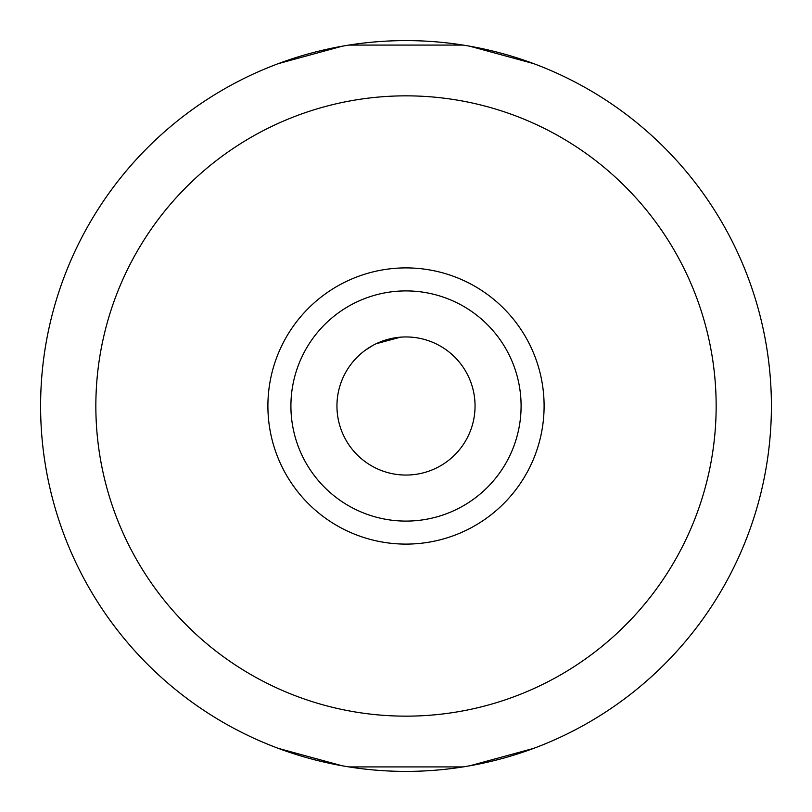 <?xml version="1.0" encoding="UTF-8"?>
<svg xmlns="http://www.w3.org/2000/svg" width="812" height="812" viewBox="0 0 812 812"><rect width="100%" height="100%" fill="white"/><g stroke="black" fill="none" stroke-linecap="round" stroke-linejoin="round"><path stroke-width="1.22" d="M375.773 343.912L374.616 344.491M373.114 345.283L365.187 350.297M362.426 352.428L360.548 354.012M360.193 354.326L359.219 355.209M359.168 355.25L358.549 355.829M358.254 356.113L357.493 356.854M400.489 337.173L376.108 343.75M402.092 337.061L403.696 336.99M425.569 339.781L428.33 340.654M336.95 406A69.05 69.05 0 0 1 406 336.95A69.05 69.05 0 0 1 475.05 406A69.05 69.05 0 0 1 406 475.05A69.05 69.05 0 0 1 336.95 406M521.091 406A115.091 115.091 0 0 1 406 521.091A115.091 115.091 0 0 1 290.909 406A115.091 115.091 0 0 1 406 290.909A115.091 115.091 0 0 1 521.091 406M267.899 406A138.101 138.101 0 0 1 406 267.899A138.101 138.101 0 0 1 544.101 406A138.101 138.101 0 0 1 406 544.101A138.101 138.101 0 0 1 267.899 406M95.846 406A310.154 310.154 0 0 0 406 716.154A310.154 310.154 0 0 0 716.154 406A310.154 310.154 0 0 0 406 95.846A310.154 310.154 0 0 0 95.846 406M40.6 406A365.4 365.4 0 0 0 406 771.4A365.4 365.4 0 0 0 771.4 406A365.4 365.4 0 0 0 406 40.6A365.4 365.4 0 0 0 40.6 406M278.364 748.38L342.177 765.787M348.987 766.924L463.013 766.924M469.823 765.787L533.636 748.38M533.636 63.62L469.823 46.213M463.013 45.076L348.987 45.076M342.177 46.213L278.364 63.62"/></g></svg>
